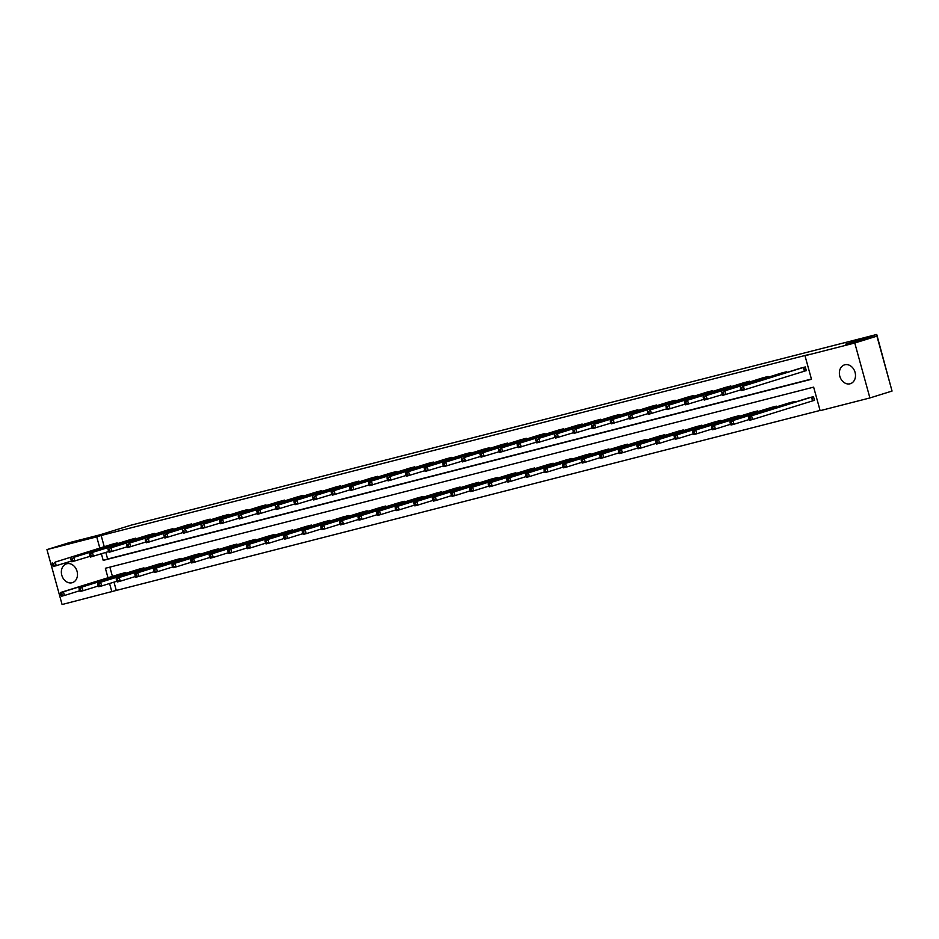 <?xml version="1.0" encoding="UTF-8"?>
<svg xmlns="http://www.w3.org/2000/svg" width="939" height="939" viewBox="0 0 939 939"><rect width="100%" height="100%" fill="white"/><g stroke="black" fill="none" stroke-linecap="round" stroke-linejoin="round"><path stroke-width="1.41" d="M66.798 563.752A9.86 7.876 72.7 0 1 76.998 571.112A9.86 7.876 72.7 0 1 72.338 582.673A9.86 7.876 72.7 0 1 72.033 582.755A9.86 7.876 72.7 0 1 61.845 575.396A9.86 7.876 72.7 0 1 66.493 563.834A9.86 7.876 72.7 0 1 66.798 563.752M844.818 364.778A9.86 7.876 72.7 0 1 855.006 372.137A9.86 7.876 72.7 0 1 850.358 383.699A9.86 7.876 72.7 0 1 850.053 383.793A9.86 7.876 72.7 0 1 839.865 376.433A9.86 7.876 72.7 0 1 844.513 364.872A9.86 7.876 72.7 0 1 844.818 364.778M891.616 389.485L876.744 334.472L131.272 525.112L100.273 534.749L69.099 542.719L46.95 549.597L96.729 536.862L99.804 548.071M876.744 334.472L845.746 344.097L876.92 336.127L892.05 391.058L869.901 397.948L820.134 410.672L813.644 387.138L105.379 568.271L107.985 577.767M113.995 582.133L116.283 590.431L820.064 410.449M116.283 590.431L62.08 604.528L46.95 549.597M876.92 336.127L854.772 343.005L869.901 397.948M135.967 538.88L135.768 538.164L129.828 539.761M173.163 529.361L172.964 528.645L167.025 530.253M210.359 519.854L210.16 519.138L204.221 520.734M247.556 510.335L247.356 509.619L241.417 511.227M284.752 500.827L284.552 500.111L278.613 501.708M321.948 491.308L321.748 490.604L315.809 492.2M359.144 481.801L358.944 481.085L353.005 482.681M396.34 472.294L396.141 471.578L390.201 473.174M433.536 462.774L433.337 462.058L427.398 463.666M470.732 453.267L470.533 452.551L464.594 454.147M507.929 443.748L507.729 443.032L501.79 444.64M545.125 434.241L544.925 433.525L538.986 435.121M582.321 424.721L582.121 424.017L576.182 425.613M619.517 415.214L619.317 414.498L613.378 416.094M656.713 405.707L656.514 404.991L650.574 406.587M693.909 396.188L693.71 395.472L687.771 397.08M731.105 386.68L730.906 385.964L724.967 387.561M768.302 377.161L768.102 376.445L762.163 378.053M804.993 370.987L806.319 370.647L805.298 366.938L799.359 368.534M105.825 552.437L107.633 559.022L811.413 379.039M101.389 553.81L103.208 560.395L811.484 379.274L804.993 355.728L809.43 354.355L101.154 535.488L104.241 546.686M786.894 372.407L786.706 371.691L780.755 373.288M749.698 381.915L749.51 381.211L743.559 382.807M712.501 391.434L712.314 390.718L706.363 392.314M675.305 400.941L675.118 400.225L669.167 401.833M638.109 410.46L637.921 409.744L631.982 411.341M600.913 419.968L600.725 419.252L594.786 420.86M563.717 429.487L563.529 428.771L557.59 430.367M526.521 438.994L526.333 438.278L520.394 439.875M489.325 448.502L489.137 447.797L483.198 449.394M452.129 458.021L451.941 457.305L446.002 458.901M414.932 467.528L414.745 466.812L408.805 468.42M377.736 477.047L377.548 476.331L371.609 477.928M340.54 486.555L340.352 485.839L334.413 487.447M303.344 496.074L303.156 495.358L297.217 496.954M266.148 505.581L265.96 504.865L260.021 506.461M228.952 515.1L228.764 514.384L222.825 515.981M191.756 524.608L191.568 523.892L185.629 525.488M154.559 534.115L154.372 533.399L148.432 535.007M117.363 543.634L117.175 542.918L111.236 544.514M101.154 535.488L96.729 536.862M804.993 355.728L854.772 343.005M109.57 583.506L111.858 591.805M109.863 567.121L112.422 576.382M119.417 574.21L125.357 572.614L125.544 573.33M138.01 569.457L143.949 567.86L144.148 568.576M156.613 564.703L162.553 563.095L162.74 563.811M175.206 559.949L181.145 558.341L181.344 559.057M193.81 555.184L199.749 553.587L199.937 554.303M212.402 550.43L218.341 548.834L218.541 549.55M230.994 545.676L236.945 544.08L237.133 544.796M249.598 540.923L255.537 539.315L255.737 540.031M268.19 536.157L274.141 534.561L274.329 535.277M286.794 531.404L292.733 529.807L292.933 530.523M305.386 526.65L311.337 525.054L311.525 525.77M323.99 521.896L329.929 520.3L330.129 521.004M342.582 517.143L348.533 515.534L348.721 516.25M361.186 512.377L367.126 510.781L367.325 511.497M379.779 507.623L385.729 506.027L385.917 506.743M398.382 502.87L404.322 501.273L404.521 501.989M416.975 498.116L422.926 496.508L423.113 497.224M435.579 493.362L441.518 491.754L441.717 492.47M454.171 488.597L460.122 487.001L460.31 487.717M472.775 483.843L478.714 482.247L478.913 482.963M491.367 479.09L497.318 477.493L497.506 478.197M509.971 474.336L515.91 472.728L516.11 473.444M528.563 469.57L534.514 467.974L534.702 468.69M547.167 464.817L553.106 463.22L553.306 463.936M565.759 460.063L571.698 458.467L571.898 459.183M584.363 455.309L590.302 453.713L590.502 454.417M602.955 450.556L608.895 448.948L609.094 449.664M621.559 445.79L627.498 444.194L627.698 444.91M640.152 441.037L646.091 439.44L646.29 440.156M658.755 436.283L664.695 434.687L664.894 435.403M677.348 431.529L683.287 429.921L683.486 430.637M695.952 426.776L701.891 425.167L702.09 425.883M714.544 422.01L720.483 420.414L720.683 421.13M733.148 417.256L739.087 415.66L739.286 416.376M751.74 412.503L757.679 410.906L757.879 411.611M770.344 407.749L776.283 406.141L776.483 406.857M788.936 402.984L794.875 401.387L795.075 402.103M807.54 398.23L813.479 396.634L814.5 400.343L813.162 400.683M107.633 559.022L103.208 560.395M803.96 367.278L743.371 386.093L800.674 368.123M806.308 370.6L744.392 389.802L741.423 390.565L740.848 389.579L742.045 389.274L741.634 387.795L740.448 388.1L740.848 389.579M741.634 387.795L743.371 386.093L744.392 389.802L742.045 389.274M740.39 386.856L740.448 388.1M808.855 397.819L748.571 416.552L751.552 415.789L752.573 419.498L814.489 400.296M750.226 418.97L752.573 419.498L749.592 420.261L749.029 419.275L750.226 418.97L749.815 417.491L748.629 417.796L749.029 419.275M749.815 417.491L751.552 415.789L812.141 396.974M748.629 417.796L748.571 416.552M785.368 372.032L724.779 390.847L782.07 372.877M741 389.838L722.819 395.319L722.255 394.333L723.453 394.028L723.042 392.549L721.845 392.854L722.255 394.333M723.042 392.549L724.779 390.847L725.8 394.556L723.453 394.028M721.798 391.61L721.845 392.854M766.764 376.785L706.175 395.601L763.477 377.631M722.408 394.591L704.227 400.073L703.651 399.098L704.849 398.793L704.438 397.303L703.252 397.608L703.651 399.098M704.438 397.303L706.175 395.601L707.196 399.321L704.849 398.793M703.194 396.364L703.252 397.608M790.251 402.573L729.979 421.306L732.96 420.543L733.981 424.252L749.181 419.533M731.622 423.724L733.981 424.252L731 425.015L730.436 424.029L731.622 423.724L731.223 422.245L730.026 422.55L730.436 424.029M731.223 422.245L732.96 420.543L793.549 401.728M730.026 422.55L729.979 421.306M771.658 407.326L711.375 426.06L714.356 425.297L715.377 429.017L730.577 424.287M713.03 428.489L715.377 429.017L712.396 429.769L711.832 428.794L713.03 428.489L712.619 426.999L711.433 427.304L711.832 428.794M712.619 426.999L714.356 425.297L774.945 406.481M711.433 427.304L711.375 426.06M748.172 381.551L684.601 401.117L744.873 382.384M703.804 399.345L685.623 404.838L685.059 403.852L686.256 403.547L685.846 402.056L684.648 402.362L685.059 403.852M685.846 402.056L687.583 400.354L688.604 404.075L686.256 403.547M684.601 401.117L684.648 402.362M753.055 412.08L692.782 430.813L695.764 430.05L696.785 433.771L711.985 429.041M694.426 433.243L696.785 433.771L693.804 434.534L693.24 433.548L694.426 433.243L694.027 431.752L692.829 432.057L693.24 433.548M694.027 431.752L695.764 430.05L756.353 411.247M692.829 432.057L692.782 430.813M729.568 386.305L668.979 405.12L726.281 387.15M685.212 404.11L667.03 409.592L666.455 408.606L667.652 408.301L667.242 406.822L666.056 407.115L666.455 408.606M667.242 406.822L668.979 405.12L670 408.829L667.652 408.301M665.997 405.883L666.056 407.115M734.462 416.846L674.179 435.579L677.16 434.816L678.181 438.525L693.381 433.806M675.834 437.997L678.181 438.525L675.2 439.288L674.636 438.302L675.834 437.997L675.423 436.518L674.237 436.823L674.636 438.302M675.423 436.518L677.16 434.816L737.749 416M674.237 436.823L674.179 435.579M710.976 391.058L650.387 409.874L707.677 391.903M666.608 408.864L648.426 414.345L647.863 413.36L649.06 413.054L648.649 411.575L647.452 411.881L647.863 413.36M648.649 411.575L650.387 409.874L651.408 413.583L649.06 413.054M647.405 410.636L647.452 411.881M715.858 421.599L655.586 440.332L658.568 439.569L659.589 443.278L674.789 438.56M657.23 442.75L659.589 443.278L656.607 444.041L656.044 443.055L657.23 442.75L656.831 441.271L655.633 441.576L656.044 443.055M656.831 441.271L658.568 439.569L719.157 420.754M655.633 441.576L655.586 440.332M692.372 395.812L631.783 414.627L689.085 396.657M648.016 413.618L629.834 419.099L629.271 418.113L630.456 417.808L630.046 416.329L628.86 416.634L629.271 418.113M630.046 416.329L631.783 414.627L632.804 418.336L630.456 417.808M628.801 415.39L628.86 416.634M697.266 426.353L636.982 445.086L639.964 444.323L640.985 448.032L656.185 443.314M638.637 447.504L640.985 448.032L638.004 448.795L637.44 447.809L638.637 447.504L638.227 446.025L637.041 446.33L637.44 447.809M638.227 446.025L639.964 444.323L700.553 425.508M637.041 446.33L636.982 445.086M673.779 400.577L610.209 420.144L670.481 401.411M629.412 418.371L611.23 423.865L610.667 422.879L611.864 422.573L611.453 421.083L610.256 421.388L610.667 422.879M611.453 421.083L613.19 419.381L614.212 423.102L611.864 422.573M610.209 420.144L610.256 421.388M678.662 431.107L618.39 449.84L621.372 449.077L622.393 452.798L637.593 448.067M620.033 452.269L622.393 452.798L619.411 453.56L618.848 452.575L620.033 452.269L619.634 450.779L618.437 451.084L618.848 452.575M619.634 450.779L621.372 449.077L681.96 430.273M618.437 451.084L618.39 449.84M655.176 405.331L594.587 424.146L651.889 406.164M610.82 423.137L592.638 428.618L592.075 427.632L593.26 427.327L592.849 425.837L591.664 426.142L592.075 427.632M592.849 425.837L594.587 424.146L595.619 427.855L593.26 427.327M591.605 424.898L591.664 426.142M660.07 435.86L599.786 454.593L602.768 453.842L603.789 457.551L618.989 452.833M601.441 457.023L603.789 457.551L600.807 458.314L600.244 457.328L601.441 457.023L601.03 455.532L599.845 455.838L600.244 457.328M601.03 455.532L602.768 453.842L663.357 435.027M599.845 455.838L599.786 454.593M636.583 410.085L575.994 428.9L633.285 410.93M592.216 427.891L574.034 433.372L573.471 432.386L574.668 432.081L574.257 430.602L573.06 430.907L573.471 432.386M574.257 430.602L575.994 428.9L577.016 432.609L574.668 432.081M573.013 429.663L573.06 430.907M641.466 440.626L581.194 459.359L584.175 458.596L585.197 462.305L600.397 457.586M582.837 461.777L585.197 462.305L582.215 463.068L581.652 462.082L582.837 461.777L582.438 460.298L581.241 460.603L581.652 462.082M582.438 460.298L584.175 458.596L644.764 439.781M581.241 460.603L581.194 459.359M617.979 414.838L557.39 433.654L614.693 415.684M573.623 432.644L555.442 438.126L554.879 437.14L556.064 436.835L555.653 435.356L554.468 435.661L554.879 437.14M555.653 435.356L557.39 433.654L558.423 437.363L556.064 436.835M554.409 434.417L554.468 435.661M622.874 445.379L562.59 464.112L565.571 463.35L566.593 467.059L581.793 462.34M564.245 466.53L566.593 467.059L563.611 467.822L563.048 466.836L564.245 466.53L563.834 465.051L562.649 465.357L563.048 466.836M563.834 465.051L565.571 463.35L626.16 444.534M562.649 465.357L562.59 464.112M599.387 419.592L538.798 438.407L596.089 420.437M555.019 437.398L536.838 442.879L536.275 441.905L537.472 441.6L537.061 440.109L535.864 440.414L536.275 441.905M537.061 440.109L538.798 438.407L539.819 442.116L537.472 441.6M535.817 439.17L535.864 440.414M604.27 450.133L543.998 468.866L546.979 468.103L548 471.812L563.2 467.094M545.641 471.296L548 471.812L545.019 472.575L544.456 471.601L545.641 471.296L545.242 469.805L544.045 470.11L544.456 471.601M545.242 469.805L546.979 468.103L607.568 449.288M544.045 470.11L543.998 468.866M580.783 424.358L517.213 443.924L577.497 425.191M536.427 442.152L518.246 447.645L517.682 446.659L518.868 446.354L518.457 444.863L517.272 445.168L517.682 446.659M518.457 444.863L520.194 443.161L521.227 446.882L518.868 446.354M517.213 443.924L517.272 445.168M585.678 454.887L525.394 473.62L528.375 472.857L529.396 476.578L544.597 471.848M527.049 476.05L529.396 476.578L526.415 477.341L525.852 476.355L527.049 476.05L526.638 474.559L525.453 474.864L525.852 476.355M526.638 474.559L528.375 472.857L588.964 454.053M525.453 474.864L525.394 473.62M562.191 429.111L501.602 447.926L558.893 429.956M517.823 446.917L499.642 452.398L499.079 451.413L500.276 451.107L499.865 449.617L498.668 449.922L499.079 451.413M499.865 449.617L501.602 447.926L502.623 451.636L500.276 451.107M498.621 448.689L498.668 449.922M567.074 459.652L506.802 478.385L509.783 477.622L510.804 481.331L526.004 476.613M508.445 480.803L510.804 481.331L507.823 482.094L507.26 481.108L508.445 480.803L508.046 479.313L506.849 479.618L507.26 481.108M508.046 479.313L509.783 477.622L570.372 458.807M506.849 479.618L506.802 478.385M543.587 433.865L482.998 452.68L540.301 434.71M499.231 451.671L481.05 457.152L480.486 456.166L481.672 455.861L481.261 454.382L480.075 454.687L480.486 456.166M481.261 454.382L482.998 452.68L484.031 456.389L481.672 455.861M480.029 453.443L480.075 454.687M548.482 464.406L488.198 483.139L491.179 482.376L492.2 486.085L507.4 481.367M489.853 485.557L492.2 486.085L489.219 486.848L488.656 485.862L489.853 485.557L489.442 484.078L488.257 484.383L488.656 485.862M489.442 484.078L491.179 482.376L551.768 463.561M488.257 484.383L488.198 483.139M524.995 438.619L464.406 457.434L521.697 439.464M480.627 456.424L462.446 461.906L461.882 460.92L463.08 460.615L462.669 459.136L461.472 459.441L461.882 460.92M462.669 459.136L464.406 457.434L465.427 461.143L463.08 460.615M461.425 458.197L461.472 459.441M529.878 469.16L469.606 487.893L472.587 487.13L473.608 490.839L488.808 486.12M471.249 490.311L473.608 490.839L470.627 491.602L470.063 490.616L471.249 490.311L470.85 488.832L469.653 489.137L470.063 490.616M470.85 488.832L472.587 487.13L533.176 468.315M469.653 489.137L469.606 487.893M506.403 443.372L442.832 462.95L503.104 444.217M462.035 461.178L443.854 466.66L443.29 465.685L444.476 465.38L444.065 463.889L442.879 464.195L443.29 465.685M444.065 463.889L445.802 462.188L446.835 465.908L444.476 465.38M442.832 462.95L442.879 464.195M511.286 473.913L451.002 492.646L453.983 491.883L455.004 495.604L470.204 490.874M452.657 495.076L455.004 495.604L452.035 496.355L451.459 495.381L452.657 495.076L452.246 493.585L451.06 493.891L451.459 495.381M452.246 493.585L453.983 491.883L514.572 473.068M451.06 493.891L451.002 492.646M487.799 448.138L424.228 467.704L484.501 448.971M443.431 465.932L425.25 471.425L424.686 470.439L425.883 470.134L425.473 468.643L424.275 468.948L424.686 470.439M425.473 468.643L427.21 466.941L428.231 470.662L425.883 470.134M424.228 467.704L424.275 468.948M492.682 478.667L432.409 497.4L435.391 496.637L436.412 500.358L451.612 495.628M434.064 499.83L436.412 500.358L433.431 501.121L432.867 500.135L434.064 499.83L433.654 498.339L432.456 498.644L432.867 500.135M433.654 498.339L435.391 496.637L495.98 477.834M432.456 498.644L432.409 497.4M469.207 452.891L405.636 472.47L465.908 453.737M424.839 470.697L406.657 476.179L406.094 475.193L407.28 474.888L406.869 473.409L405.683 473.714L406.094 475.193M406.869 473.409L408.606 471.707L409.639 475.416L407.28 474.888M405.636 472.47L405.683 473.714M474.089 483.432L413.806 502.165L416.787 501.403L417.808 505.112L433.008 500.393M415.461 504.583L417.808 505.112L414.838 505.875L414.263 504.889L415.461 504.583L415.05 503.104L413.864 503.41L414.263 504.889M415.05 503.104L416.787 501.403L477.376 482.587M413.864 503.41L413.806 502.165M450.603 457.645L390.014 476.46L447.304 458.49M406.235 475.451L388.053 480.932L387.49 479.946L388.687 479.641L388.277 478.162L387.079 478.467L387.49 479.946M388.277 478.162L390.014 476.46L391.035 480.169L388.687 479.641M387.032 477.223L387.079 478.467M455.485 488.186L395.213 506.919L398.195 506.156L399.216 509.865L414.416 505.147M396.868 509.337L399.216 509.865L396.235 510.628L395.671 509.642L396.868 509.337L396.458 507.858L395.26 508.163L395.671 509.642M396.458 507.858L398.195 506.156L458.784 487.341M395.26 508.163L395.213 506.919M432.01 462.399L368.44 481.977L428.712 463.244M387.643 480.205L369.461 485.686L368.898 484.7L370.083 484.395L369.673 482.916L368.487 483.221L368.898 484.7M369.673 482.916L371.41 481.214L372.443 484.923L370.083 484.395M368.44 481.977L368.487 483.221M436.893 492.94L376.609 511.673L379.591 510.91L380.612 514.619L395.812 509.9M378.264 514.091L380.612 514.619L377.642 515.382L377.067 514.396L378.264 514.091L377.854 512.612L376.668 512.917L377.067 514.396M377.854 512.612L379.591 510.91L440.18 492.095M376.668 512.917L376.609 511.673M413.406 467.164L349.836 486.731L410.108 467.998M369.039 484.958L350.857 490.451L350.294 489.465L351.491 489.16L351.08 487.67L349.883 487.975L350.294 489.465M351.08 487.67L352.818 485.968L353.839 489.689L351.491 489.16M349.836 486.731L349.883 487.975M418.289 497.693L358.017 516.427L360.999 515.664L362.02 519.384L377.22 514.654M359.672 518.856L362.02 519.384L359.038 520.147L358.475 519.161L359.672 518.856L359.261 517.366L358.064 517.671L358.475 519.161M359.261 517.366L360.999 515.664L421.588 496.86M358.064 517.671L358.017 516.427M394.814 471.918L331.244 491.496L391.516 472.763M350.447 489.724L332.265 495.205L331.702 494.219L332.887 493.914L332.476 492.423L331.291 492.729L331.702 494.219M332.476 492.423L334.214 490.733L335.246 494.442L332.887 493.914M331.244 491.496L331.291 492.729M399.697 502.459L339.413 521.192L342.395 520.429L343.416 524.138L358.616 519.42M341.068 523.61L343.416 524.138L340.446 524.901L339.871 523.915L341.068 523.61L340.657 522.119L339.472 522.424L339.871 523.915M340.657 522.119L342.395 520.429L402.984 501.614M339.472 522.424L339.413 521.192M376.21 476.672L315.621 495.487L372.912 477.517M331.843 494.477L313.661 499.959L313.098 498.973L314.295 498.668L313.884 497.189L312.687 497.494L313.098 498.973M313.884 497.189L315.621 495.487L316.643 499.196L314.295 498.668M312.64 496.25L312.687 497.494M381.093 507.213L320.821 525.946L323.802 525.183L324.824 528.892L340.024 524.173M322.476 528.364L324.824 528.892L321.842 529.655L321.279 528.669L322.476 528.364L322.065 526.885L320.868 527.19L321.279 528.669M322.065 526.885L323.802 525.183L384.391 506.367M320.868 527.19L320.821 525.946M357.618 481.425L294.048 501.003L354.32 482.27M313.25 499.231L295.069 504.713L294.506 503.727L295.691 503.421L295.28 501.942L294.095 502.248L294.506 503.727M295.28 501.942L297.017 500.241L298.05 503.95L295.691 503.421M294.048 501.003L294.095 502.248M362.501 511.966L302.217 530.699L305.198 529.936L306.22 533.645L321.42 528.927M303.872 533.117L306.22 533.645L303.25 534.408L302.675 533.422L303.872 533.117L303.461 531.638L302.276 531.943L302.675 533.422M303.461 531.638L305.198 529.936L365.787 511.121M302.276 531.943L302.217 530.699M339.014 486.179L278.425 504.994L335.716 487.024M294.646 503.985L276.465 509.466L275.902 508.492L277.099 508.187L276.688 506.696L275.491 507.001L275.902 508.492M276.688 506.696L278.425 504.994L279.446 508.703L277.099 508.187M275.444 505.757L275.491 507.001M343.897 516.72L283.625 535.453L286.606 534.69L287.627 538.399L302.828 533.681M285.28 537.883L287.627 538.399L284.646 539.162L284.083 538.188L285.28 537.883L284.869 536.392L283.672 536.697L284.083 538.188M284.869 536.392L286.606 534.69L347.195 515.875M283.672 536.697L283.625 535.453M320.422 490.944L256.852 510.511L317.124 491.778M276.054 508.738L257.873 514.232L257.309 513.246L258.495 512.94L258.084 511.45L256.899 511.755L257.309 513.246M258.084 511.45L259.821 509.748L260.854 513.469L258.495 512.94M256.852 510.511L256.899 511.755M325.305 521.474L265.021 540.207L268.002 539.444L269.024 543.165L284.235 538.434M266.676 542.636L269.024 543.165L266.054 543.927L265.479 542.942L266.676 542.636L266.265 541.146L265.08 541.451L265.479 542.942M266.265 541.146L268.002 539.444L328.591 520.64M265.08 541.451L265.021 540.207M301.818 495.698L241.229 514.513L298.52 496.543M257.45 513.504L239.269 518.985L238.706 517.999L239.903 517.694L239.492 516.204L238.295 516.509L238.706 517.999M239.492 516.204L241.229 514.513L242.25 518.222L239.903 517.694M238.248 515.276L238.295 516.509M306.701 526.239L246.429 544.972L249.41 544.209L250.431 547.918L265.631 543.2M248.084 547.39L250.431 547.918L247.45 548.681L246.887 547.695L248.084 547.39L247.673 545.899L246.476 546.205L246.887 547.695M247.673 545.899L249.41 544.209L309.999 525.394M246.476 546.205L246.429 544.972M283.226 500.452L219.656 520.03L279.928 501.297M238.858 518.258L220.677 523.739L220.113 522.753L221.299 522.448L220.888 520.969L219.703 521.274L220.113 522.753M220.888 520.969L222.625 519.267L223.658 522.976L221.299 522.448M219.656 520.03L219.703 521.274M288.109 530.993L227.825 549.726L230.806 548.963L231.827 552.672L247.039 547.953M229.48 552.144L231.827 552.672L228.858 553.435L228.283 552.449L229.48 552.144L229.069 550.665L227.884 550.97L228.283 552.449M229.069 550.665L230.806 548.963L291.395 530.148M227.884 550.97L227.825 549.726M264.622 505.205L204.033 524.021L261.324 506.051M220.254 523.011L202.073 528.493L201.509 527.507L202.707 527.202L202.296 525.723L201.099 526.028L201.509 527.507M202.296 525.723L204.033 524.021L205.054 527.73L202.707 527.202M201.052 524.784L201.099 526.028M269.505 535.746L209.233 554.48L212.214 553.717L213.235 557.426L228.435 552.707M210.888 556.897L213.235 557.426L210.254 558.189L209.69 557.203L210.888 556.897L210.477 555.418L209.28 555.724L209.69 557.203M210.477 555.418L212.214 553.717L272.803 534.901M209.28 555.724L209.233 554.48M246.03 509.959L185.441 528.774L242.732 510.804M201.662 527.765L183.481 533.246L182.917 532.272L184.103 531.967L183.692 530.476L182.506 530.781L182.917 532.272M183.692 530.476L185.441 528.774L186.462 532.495L184.103 531.967M182.459 529.537L182.506 530.781M250.913 540.5L190.629 559.233L193.61 558.47L194.631 562.191L209.843 557.461M192.284 561.663L194.631 562.191L191.662 562.942L191.098 561.968L192.284 561.663L191.873 560.172L190.687 560.477L191.098 561.968M191.873 560.172L193.61 558.47L254.199 539.655M190.687 560.477L190.629 559.233M227.426 514.725L166.837 533.54L224.128 515.558M183.058 532.519L164.877 538.012L164.313 537.026L165.51 536.721L165.1 535.23L163.902 535.535L164.313 537.026M165.1 535.23L166.837 533.54L167.858 537.249L165.51 536.721M163.856 534.291L163.902 535.535M232.309 545.254L172.037 563.987L175.018 563.236L176.039 566.945L191.239 562.215M173.692 566.417L176.039 566.945L173.058 567.708L172.494 566.722L173.692 566.417L173.281 564.926L172.083 565.231L172.494 566.722M173.281 564.926L175.018 563.236L235.607 544.42M172.083 565.231L172.037 563.987M208.834 519.478L148.245 538.293L205.535 520.323M164.466 537.284L146.284 542.765L145.721 541.78L146.907 541.474L146.496 539.995L145.31 540.301L145.721 541.78M146.496 539.995L148.245 538.293L149.266 542.003L146.907 541.474M145.263 539.056L145.31 540.301M213.716 550.019L153.433 568.752L156.414 567.989L157.447 571.698L172.647 566.98M155.088 571.17L157.447 571.698L154.465 572.461L153.902 571.475L155.088 571.17L154.677 569.691L153.491 569.996L153.902 571.475M154.677 569.691L156.414 567.989L217.003 549.174M153.491 569.996L153.433 568.752M190.23 524.232L129.641 543.047L186.931 525.077M145.862 542.038L127.681 547.519L127.117 546.533L128.314 546.228L127.904 544.749L126.706 545.054L127.117 546.533M127.904 544.749L129.641 543.047L130.662 546.756L128.314 546.228M126.659 543.81L126.706 545.054M195.112 554.773L134.84 573.506L137.822 572.743L138.843 576.452L154.043 571.734M136.495 575.924L138.843 576.452L135.862 577.215L135.298 576.229L136.495 575.924L136.085 574.445L134.887 574.75L135.298 576.229M136.085 574.445L137.822 572.743L198.411 553.928M134.887 574.75L134.84 573.506M171.637 528.986L111.048 547.801L168.339 529.831M127.27 546.791L109.088 552.273L108.525 551.287L109.71 550.982L109.3 549.503L108.114 549.808L108.525 551.287M109.3 549.503L111.048 547.801L112.07 551.51L109.71 550.982M108.067 548.564L108.114 549.808M176.52 559.527L116.236 578.26L119.218 577.497L120.251 581.206L135.451 576.487M117.891 580.678L120.251 581.206L117.269 581.969L116.706 580.983L117.891 580.678L117.481 579.199L116.295 579.504L116.706 580.983M117.481 579.199L119.218 577.497L179.807 558.682M116.295 579.504L116.236 578.26M153.034 533.751L89.463 553.317L149.735 534.584M108.666 551.545L90.484 557.038L89.921 556.052L91.118 555.747L90.707 554.256L89.51 554.562L89.921 556.052M90.707 554.256L92.445 552.555L93.466 556.275L91.118 555.747M89.463 553.317L89.51 554.562M157.916 564.28L97.644 583.013L100.626 582.25L101.647 585.971L116.847 581.241M99.299 585.443L101.647 585.971L98.665 586.734L98.102 585.748L99.299 585.443L98.888 583.952L97.691 584.258L98.102 585.748M98.888 583.952L100.626 582.25L161.215 563.447M97.691 584.258L97.644 583.013M134.441 538.505L73.852 557.32L131.143 539.35M90.074 556.311L71.892 561.792L71.329 560.806L72.514 560.501L72.103 559.01L70.918 559.315L71.329 560.806M72.103 559.01L73.852 557.32L74.874 561.029L72.514 560.501M70.871 558.083L70.918 559.315M139.324 569.046L79.04 587.779L82.022 587.016L83.055 590.725L98.255 586.006M80.695 590.197L83.055 590.725L80.073 591.488L79.51 590.502L80.695 590.197L80.285 588.706L79.099 589.011L79.51 590.502M80.285 588.706L82.022 587.016L142.611 568.201M79.099 589.011L79.04 587.779M115.837 543.258L55.248 562.074L112.551 544.104M71.47 561.064L53.288 566.546L52.725 565.56L53.922 565.255L53.511 563.776L52.314 564.081L52.725 565.56M53.511 563.776L55.248 562.074L56.27 565.783L53.922 565.255M52.267 562.837L52.314 564.081M120.72 573.799L60.448 592.532L63.429 591.77L64.451 595.479L79.651 590.76M62.103 594.95L64.451 595.479L61.469 596.242L60.906 595.256L62.103 594.95L61.692 593.471L60.495 593.777L60.906 595.256M61.692 593.471L63.429 591.77L124.018 572.954M60.495 593.777L60.448 592.532M803.761 367.337L804.782 371.046M803.35 367.466L804.371 371.175M812.552 400.871L811.531 397.162M812.963 400.742L811.942 397.033M785.168 372.09L785.38 372.877M784.746 372.22L784.969 373.006M766.564 376.844L766.787 377.631M766.154 376.973L766.365 377.76M793.15 402.702L792.927 401.915M793.561 402.573L793.349 401.786M774.546 407.456L774.335 406.669M774.968 407.326L774.745 406.54M747.972 381.61L748.183 382.396M747.55 381.727L747.773 382.525M755.954 412.221L755.731 411.423M756.365 412.092L756.153 411.305M729.368 386.363L729.591 387.15M728.957 386.481L729.169 387.279M737.35 416.975L737.138 416.177M737.772 416.846L737.549 416.059M710.776 391.117L710.987 391.903M710.354 391.246L710.577 392.033M718.758 421.728L718.535 420.942M719.168 421.599L718.957 420.813M692.172 395.871L692.395 396.657M691.761 396L691.973 396.786M700.154 426.482L699.942 425.696M700.576 426.353L700.353 425.567M673.58 400.624L673.791 401.411M673.157 400.753L673.38 401.54M681.561 431.236L681.338 430.449M681.972 431.107L681.761 430.32M654.976 405.39L655.199 406.176M654.565 405.507L654.776 406.305M662.957 436.001L662.746 435.203M663.38 435.872L663.157 435.086M636.384 410.143L636.595 410.93M635.961 410.273L636.184 411.059M644.365 440.755L644.142 439.968M644.776 440.626L644.565 439.839M617.78 414.897L618.003 415.684M617.369 415.026L617.58 415.813M625.761 445.509L625.55 444.722M626.184 445.379L625.961 444.593M599.188 419.651L599.399 420.437M598.765 419.78L598.988 420.566M607.169 450.262L606.946 449.476M607.58 450.133L607.369 449.347M580.584 424.416L580.807 425.191M580.173 424.534L580.384 425.32M588.565 455.016L588.354 454.23M588.988 454.887L588.765 454.112M561.992 429.17L562.203 429.956M561.569 429.287L561.792 430.085M569.973 459.781L569.75 458.983M570.384 459.652L570.173 458.866M543.388 433.924L543.611 434.71M542.977 434.053L543.188 434.839M551.369 464.535L551.158 463.749M551.792 464.406L551.569 463.62M524.795 438.677L525.007 439.464M524.373 438.806L524.596 439.593M532.777 469.289L532.554 468.502M533.188 469.16L532.976 468.373M506.191 443.431L506.414 444.217M505.781 443.56L505.992 444.347M514.173 474.042L513.962 473.256M514.595 473.913L514.372 473.127M487.599 448.196L487.811 448.983M487.177 448.314L487.4 449.112M495.581 478.808L495.358 478.01M495.992 478.679L495.78 477.892M468.995 452.95L469.218 453.737M468.584 453.068L468.796 453.866M476.977 483.562L476.766 482.763M477.399 483.432L477.176 482.646M450.403 457.704L450.614 458.49M449.981 457.833L450.204 458.619M458.385 488.315L458.162 487.529M458.795 488.186L458.584 487.4M431.799 462.458L432.022 463.244M431.388 462.587L431.6 463.373M439.781 493.069L439.569 492.282M440.203 492.94L439.98 492.153M413.207 467.211L413.418 467.998M412.784 467.34L413.007 468.127M421.188 497.823L420.965 497.036M421.599 497.693L421.388 496.919M394.603 471.977L394.826 472.763M394.192 472.094L394.403 472.892M402.585 502.588L402.373 501.79M403.007 502.459L402.784 501.672M376.011 476.73L376.222 477.517M375.588 476.859L375.811 477.646M383.992 507.342L383.769 506.555M384.403 507.213L384.192 506.426M357.407 481.484L357.63 482.27M356.996 481.613L357.207 482.4M365.388 512.095L365.177 511.309M365.811 511.966L365.588 511.18M338.815 486.238L339.026 487.024M338.392 486.367L338.615 487.153M346.796 516.849L346.573 516.063M347.207 516.72L346.996 515.934M320.211 491.003L320.434 491.79M319.8 491.12L320.023 491.919M328.192 521.615L327.981 520.816M328.615 521.485L328.392 520.699M301.619 495.757L301.83 496.543M301.196 495.874L301.419 496.672M309.6 526.368L309.377 525.57M310.011 526.239L309.8 525.453M283.015 500.51L283.238 501.297M282.604 500.64L282.827 501.426M290.996 531.122L290.785 530.335M291.419 530.993L291.196 530.206M264.422 505.264L264.634 506.051M264 505.393L264.223 506.18M272.404 535.876L272.181 535.089M272.815 535.746L272.603 534.96M245.83 510.018L246.041 510.804M245.408 510.147L245.631 510.933M253.8 540.629L253.589 539.843M254.223 540.5L254 539.714M227.226 514.783L227.438 515.57M226.804 514.901L227.027 515.699M235.208 545.395L234.985 544.597M235.619 545.266L235.407 544.479M208.634 519.537L208.845 520.323M208.212 519.666L208.435 520.452M216.604 550.148L216.393 549.362M217.026 550.019L216.803 549.233M190.03 524.291L190.241 525.077M189.619 524.42L189.831 525.206M198.012 554.902L197.789 554.116M198.422 554.773L198.211 553.987M171.438 529.044L171.649 529.831M171.015 529.173L171.238 529.96M179.408 559.656L179.196 558.869M179.83 559.527L179.607 558.74M152.834 533.81L153.045 534.584M152.423 533.927L152.634 534.714M160.815 564.409L160.592 563.623M161.226 564.28L161.015 563.506M134.242 538.563L134.453 539.35M133.819 538.681L134.042 539.479M142.212 569.175L142 568.377M142.634 569.046L142.411 568.259M115.638 543.317L115.849 544.104M115.227 543.446L115.438 544.233M123.619 573.929L123.396 573.142M124.03 573.799L123.819 573.013"/></g></svg>

